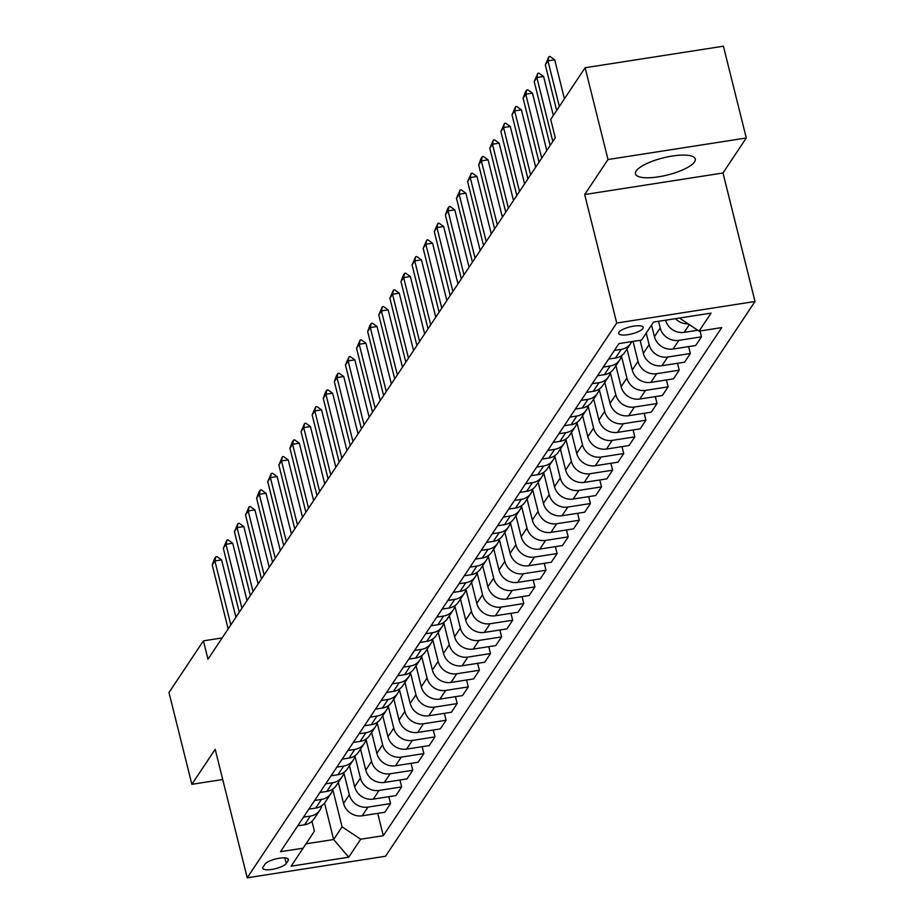 <?xml version="1.0" encoding="UTF-8"?>
<svg xmlns="http://www.w3.org/2000/svg" width="924" height="924" viewBox="0 0 924 924"><rect width="100%" height="100%" fill="white"/><g stroke="black" fill="none" stroke-linecap="round" stroke-linejoin="round"><path stroke-width="1.39" d="M636.232 170.963A30.804 8.824 166 0 0 635.493 173.874A30.804 8.824 166 0 0 662.958 176.022A30.804 8.824 166 0 0 694.536 161.885A30.804 8.824 166 0 0 695.275 158.974A30.804 8.824 166 0 0 667.809 156.837A30.804 8.824 166 0 0 636.232 170.963M618.965 332.247A12.636 3.615 166 0 0 618.664 333.437A12.636 3.615 166 0 0 629.925 334.315A12.636 3.615 166 0 0 642.885 328.517A12.636 3.615 166 0 0 643.185 327.327A12.636 3.615 166 0 0 631.924 326.449A12.636 3.615 166 0 0 618.965 332.247M746.292 137.988L608.004 159.529L584.684 194.537L722.984 172.996L746.292 137.988L723.411 46.2L585.123 67.741L550.704 119.415L555.278 137.78L207.981 659.205L203.407 640.852L168.988 692.526L191.869 784.314L222.719 779.51M722.984 172.996L755.012 301.49L385.516 856.259L247.216 877.8L616.724 323.03L755.012 301.49M286.244 863.478L288.196 860.544A12.243 3.511 166 0 0 288.484 859.389A12.243 3.511 166 0 0 277.57 858.535A12.243 3.511 166 0 0 265.026 864.148L263.063 867.082A12.243 3.511 166 0 0 262.774 868.237A12.243 3.511 166 0 0 273.689 869.091A12.243 3.511 166 0 0 286.244 863.478L284.846 857.865M306.017 843.82L333.645 839.523L342.076 826.853L360.695 839.211L383.298 835.689L721.725 327.593L699.11 331.115L680.491 318.757L681.15 317.775M360.695 839.211L348.695 857.206L291.141 866.181L314.426 831.161L311.966 821.309M699.11 331.115L711.099 313.109L653.545 322.072L641.545 340.078L618.941 343.601L280.515 851.697L303.13 848.174M608.004 159.529L585.123 67.741M584.684 194.537L616.724 323.03M247.216 877.8L215.188 749.306L191.869 784.314M222.153 637.93L203.407 640.852M324.543 803.06L333.645 839.523L348.695 857.206M332.767 789.512L342.076 826.853M338.334 782.443L343.566 803.43A15.8 14.438 33.7 0 0 362.173 815.788L384.788 812.265L390.563 803.591L388.842 796.696M343.867 772.834L349.341 794.767A15.8 14.438 33.7 0 0 367.948 807.114L390.563 803.591M349.434 765.777L354.666 786.763A15.8 14.438 33.7 0 0 373.273 799.121L395.888 795.599L401.663 786.925L399.942 780.018M354.978 756.167L360.441 778.089A15.8 14.438 33.7 0 0 379.048 790.447L401.663 786.925M360.533 749.11L365.765 770.096A15.8 14.438 33.7 0 0 384.384 782.443L406.987 778.92L412.762 770.258L411.041 763.351M366.077 739.5L371.54 761.422A15.8 14.438 33.7 0 0 390.159 773.781L412.762 770.258M371.644 732.443L376.877 753.418A15.8 14.438 33.7 0 0 395.484 765.777L418.098 762.254L423.873 753.591L422.153 746.684M377.177 722.822L382.64 744.756A15.8 14.438 33.7 0 0 401.259 757.114L423.873 753.591M382.744 715.765L387.976 736.751A15.8 14.438 33.7 0 0 406.583 749.11L429.198 745.587L434.973 736.913L433.252 730.018M388.276 706.155L393.751 728.077A15.8 14.438 33.7 0 0 412.358 740.436L434.973 736.913M393.843 699.098L399.076 720.085A15.8 14.438 33.7 0 0 417.694 732.443L440.298 728.921L446.073 720.246L444.352 713.34M399.387 689.489L404.851 711.411A15.8 14.438 33.7 0 0 423.458 723.769L446.073 720.246M404.955 682.432L410.175 703.407A15.8 14.438 33.7 0 0 428.794 715.765L451.409 712.242L457.184 703.58L455.451 696.673M410.487 672.822L415.95 694.744A15.8 14.438 33.7 0 0 434.569 707.103L457.184 703.58M416.054 665.754L421.286 686.74A15.8 14.438 33.7 0 0 439.893 699.098L462.508 695.576L468.283 686.913L466.562 680.006M421.587 656.144L427.061 678.077A15.8 14.438 33.7 0 0 445.668 690.424L468.283 686.913M427.154 649.087L432.386 670.073A15.8 14.438 33.7 0 0 450.993 682.432L473.608 678.909L479.383 670.235L477.662 663.34M432.698 639.477L438.161 661.399A15.8 14.438 33.7 0 0 456.768 673.758L479.383 670.235M438.253 632.42L443.485 653.407A15.8 14.438 33.7 0 0 462.104 665.754L484.719 662.231L490.482 653.568L488.761 646.661M443.797 622.811L449.26 644.733A15.8 14.438 33.7 0 0 467.879 657.091L490.482 653.568M449.364 615.754L454.596 636.728A15.8 14.438 33.7 0 0 473.204 649.087L495.818 645.564L501.593 636.902L499.872 629.995M454.897 606.144L460.371 628.066A15.8 14.438 33.7 0 0 478.978 640.424L501.593 636.902M460.464 599.075L465.696 620.062A15.8 14.438 33.7 0 0 484.303 632.42L506.918 628.898L512.693 620.223L510.972 613.328M465.996 589.466L471.471 611.399A15.8 14.438 33.7 0 0 490.078 623.746L512.693 620.223M471.563 582.409L476.796 603.395A15.8 14.438 33.7 0 0 495.414 615.754L518.018 612.231L523.793 603.557L522.072 596.65M477.107 572.799L482.571 594.721A15.8 14.438 33.7 0 0 501.178 607.08L523.793 603.557M482.674 565.742L487.907 586.728A15.8 14.438 33.7 0 0 506.514 599.075L529.129 595.553L534.904 586.89L533.183 579.983M488.207 556.133L493.67 578.054A15.8 14.438 33.7 0 0 512.289 590.413L534.904 586.89M493.774 549.075L499.006 570.05A15.8 14.438 33.7 0 0 517.613 582.409L540.228 578.886L546.003 570.223L544.282 563.317M499.307 539.454L504.781 561.388A15.8 14.438 33.7 0 0 523.388 573.746L546.003 570.223M504.874 532.397L510.106 553.384A15.8 14.438 33.7 0 0 528.713 565.742L551.328 562.219L557.103 553.545L555.382 546.65M510.418 522.788L515.881 544.721A15.8 14.438 33.7 0 0 534.488 557.068L557.103 553.545M515.973 515.731L521.205 536.717A15.8 14.438 33.7 0 0 539.824 549.075L562.439 545.553L568.202 536.879L566.481 529.972M521.517 506.121L526.98 528.043A15.8 14.438 33.7 0 0 545.599 540.401L568.202 536.879M527.084 499.064L532.316 520.039A15.8 14.438 33.7 0 0 550.923 532.397L573.538 528.875L579.313 520.212L577.592 513.305M532.617 489.454L538.091 511.376A15.8 14.438 33.7 0 0 556.698 523.735L579.313 520.212M538.184 482.386L543.416 503.372A15.8 14.438 33.7 0 0 562.023 515.731L584.638 512.208L590.413 503.545L588.692 496.638M543.728 472.776L549.191 494.71A15.8 14.438 33.7 0 0 567.798 507.068L590.413 503.545M549.283 465.719L554.516 486.705A15.8 14.438 33.7 0 0 573.134 499.064L595.737 495.541L601.512 486.867L599.791 479.972M554.827 456.109L560.291 478.031A15.8 14.438 33.7 0 0 578.909 490.39L601.512 486.867M560.394 449.052L565.627 470.039A15.8 14.438 33.7 0 0 584.234 482.386L606.849 478.863L612.624 470.201L610.903 463.294M565.927 439.443L571.39 461.365A15.8 14.438 33.7 0 0 590.009 473.723L612.624 470.201M571.494 432.386L576.726 453.361A15.8 14.438 33.7 0 0 595.333 465.719L617.948 462.196L623.723 453.534L622.002 446.627M577.026 422.776L582.501 444.698A15.8 14.438 33.7 0 0 601.108 457.057L623.723 453.534M582.594 415.708L587.826 436.694A15.8 14.438 33.7 0 0 606.444 449.052L629.048 445.53L634.823 436.856L633.102 429.96M588.138 406.098L593.601 428.031A15.8 14.438 33.7 0 0 612.208 440.378L634.823 436.856M593.693 399.041L598.925 420.027A15.8 14.438 33.7 0 0 617.544 432.386L640.159 428.863L645.922 420.189L644.201 413.294M599.237 389.431L604.7 411.353A15.8 14.438 33.7 0 0 623.319 423.712L645.922 420.189M604.804 382.374L610.036 403.361A15.8 14.438 33.7 0 0 628.643 415.708L651.258 412.185L657.033 403.522L655.312 396.615M610.337 372.765L615.811 394.687A15.8 14.438 33.7 0 0 634.418 407.045L657.033 403.522M615.904 365.708L621.136 386.682A15.8 14.438 33.7 0 0 639.743 399.041L662.358 395.518L668.133 386.856L666.412 379.949M621.448 356.087L626.911 378.02A15.8 14.438 33.7 0 0 645.518 390.378L668.133 386.856M627.003 349.029L632.235 370.016A15.8 14.438 33.7 0 0 650.854 382.374L673.457 378.852L679.232 370.178L677.511 363.282M633.044 341.406L638.01 361.353A15.8 14.438 33.7 0 0 656.629 373.7L679.232 370.178M640.089 340.309L643.347 353.349A15.8 14.438 33.7 0 0 661.954 365.708L684.569 362.185L690.344 353.511L688.623 346.604M646.222 333.067L649.11 344.675A15.8 14.438 33.7 0 0 667.729 357.034L690.344 353.511M651.547 325.063L654.446 336.671A15.8 14.438 33.7 0 0 673.053 349.029L695.668 345.507L701.443 336.844L699.976 330.977M658.546 321.298L660.221 328.008A15.8 14.438 33.7 0 0 678.828 340.367L701.443 336.844M680.283 317.914L680.491 318.757M297.747 825.825L304.62 824.751A15.8 14.438 33.7 0 0 314.102 818.826L319.877 810.152A15.8 14.438 33.7 0 0 321.795 805.659M383.298 835.689L377.731 813.363M303.522 817.151L310.395 816.088A15.8 14.438 33.7 0 0 319.877 810.152M308.859 809.147L315.719 808.084A15.8 14.438 33.7 0 0 325.202 802.159L330.977 793.485A15.8 14.438 33.7 0 0 332.894 788.981M314.634 800.484L321.494 799.41A15.8 14.438 33.7 0 0 330.977 793.485M319.958 792.48L326.819 791.418A15.8 14.438 33.7 0 0 336.313 785.481L342.076 776.818A15.8 14.438 33.7 0 0 343.994 772.314M325.733 783.818L332.594 782.744A15.8 14.438 33.7 0 0 342.076 776.818M331.058 775.814L337.93 774.739A15.8 14.438 33.7 0 0 347.412 768.814L353.187 760.152A15.8 14.438 33.7 0 0 355.105 755.647M336.833 767.139L343.693 766.077A15.8 14.438 33.7 0 0 353.187 760.152M342.169 759.147L349.029 758.073A15.8 14.438 33.7 0 0 358.512 752.148L364.287 743.474A15.8 14.438 33.7 0 0 366.204 738.981M347.944 750.473L354.804 749.41A15.8 14.438 33.7 0 0 364.287 743.474M353.268 742.469L360.129 741.406A15.8 14.438 33.7 0 0 369.612 735.481L375.387 726.807A15.8 14.438 33.7 0 0 377.304 722.302M359.043 733.806L365.904 732.732A15.8 14.438 33.7 0 0 375.387 726.807M364.368 725.802L371.229 724.739A15.8 14.438 33.7 0 0 380.723 718.803L386.498 710.14A15.8 14.438 33.7 0 0 388.403 705.636M370.143 717.139L377.004 716.065A15.8 14.438 33.7 0 0 386.498 710.14M375.479 709.135L382.34 708.061A15.8 14.438 33.7 0 0 391.822 702.136L397.597 693.474A15.8 14.438 33.7 0 0 399.514 688.969M381.242 700.461L388.115 699.399A15.8 14.438 33.7 0 0 397.597 693.474M386.579 692.469L393.439 691.395A15.8 14.438 33.7 0 0 402.922 685.469L408.697 676.795A15.8 14.438 33.7 0 0 410.614 672.302M392.353 683.795L399.214 682.732A15.8 14.438 33.7 0 0 408.697 676.795M397.678 675.791L404.539 674.728A15.8 14.438 33.7 0 0 414.033 668.791L419.796 660.129A15.8 14.438 33.7 0 0 421.714 655.624M403.453 667.128L410.314 666.054A15.8 14.438 33.7 0 0 419.796 660.129M408.778 659.124L415.65 658.05A15.8 14.438 33.7 0 0 425.132 652.125L430.907 643.462A15.8 14.438 33.7 0 0 432.825 638.958M414.553 650.461L421.413 649.387A15.8 14.438 33.7 0 0 430.907 643.462M419.889 642.457L426.749 641.383A15.8 14.438 33.7 0 0 436.232 635.458L442.007 626.784A15.8 14.438 33.7 0 0 443.924 622.291M425.664 633.783L432.524 632.721A15.8 14.438 33.7 0 0 442.007 626.784M430.988 625.791L437.849 624.716A15.8 14.438 33.7 0 0 447.343 618.791L453.107 610.117A15.8 14.438 33.7 0 0 455.024 605.624M436.763 617.116L443.624 616.042A15.8 14.438 33.7 0 0 453.107 610.117M442.088 609.112L448.949 608.05A15.8 14.438 33.7 0 0 458.443 602.113L464.218 593.451A15.8 14.438 33.7 0 0 466.123 588.946M447.863 600.45L454.724 599.376A15.8 14.438 33.7 0 0 464.218 593.451M453.199 592.446L460.06 591.372A15.8 14.438 33.7 0 0 469.542 585.446L475.317 576.784A15.8 14.438 33.7 0 0 477.234 572.279M458.962 583.772L465.835 582.709A15.8 14.438 33.7 0 0 475.317 576.784M464.298 575.779L471.159 574.705A15.8 14.438 33.7 0 0 480.642 568.78L486.417 560.106A15.8 14.438 33.7 0 0 488.334 555.613M470.073 567.105L476.934 566.042A15.8 14.438 33.7 0 0 486.417 560.106M475.398 559.101L482.259 558.038A15.8 14.438 33.7 0 0 491.753 552.113L497.528 543.439A15.8 14.438 33.7 0 0 499.434 538.935M481.173 550.438L488.034 549.364A15.8 14.438 33.7 0 0 497.528 543.439M486.498 542.434L493.37 541.372A15.8 14.438 33.7 0 0 502.852 535.435L508.627 526.772A15.8 14.438 33.7 0 0 510.545 522.268M492.273 533.772L499.145 532.698A15.8 14.438 33.7 0 0 508.627 526.772M497.609 525.768L504.469 524.693A15.8 14.438 33.7 0 0 513.952 518.768L519.727 510.106A15.8 14.438 33.7 0 0 521.644 505.601M503.384 517.093L510.244 516.031A15.8 14.438 33.7 0 0 519.727 510.106M508.708 509.101L515.569 508.027A15.8 14.438 33.7 0 0 525.063 502.102L530.826 493.428A15.8 14.438 33.7 0 0 532.744 488.935M514.483 500.427L521.344 499.364A15.8 14.438 33.7 0 0 530.826 493.428M519.808 492.423L526.68 491.36A15.8 14.438 33.7 0 0 536.163 485.423L541.938 476.761A15.8 14.438 33.7 0 0 543.843 472.256M525.583 483.76L532.443 482.686A15.8 14.438 33.7 0 0 541.938 476.761M530.919 475.756L537.78 474.693A15.8 14.438 33.7 0 0 547.262 468.757L553.037 460.094A15.8 14.438 33.7 0 0 554.954 455.59M536.682 467.094L543.555 466.019A15.8 14.438 33.7 0 0 553.037 460.094M542.018 459.089L548.879 458.015A15.8 14.438 33.7 0 0 558.362 452.09L564.137 443.416A15.8 14.438 33.7 0 0 566.054 438.923M547.793 450.415L554.654 449.353A15.8 14.438 33.7 0 0 564.137 443.416M553.118 442.423L559.979 441.349A15.8 14.438 33.7 0 0 569.473 435.423L575.248 426.749A15.8 14.438 33.7 0 0 577.154 422.256M558.893 433.749L565.754 432.675A15.8 14.438 33.7 0 0 575.248 426.749M564.217 425.745L571.09 424.682A15.8 14.438 33.7 0 0 580.572 418.745L586.347 410.083A15.8 14.438 33.7 0 0 588.265 405.578M569.993 417.082L576.865 416.008A15.8 14.438 33.7 0 0 586.347 410.083M575.329 409.078L582.189 408.004A15.8 14.438 33.7 0 0 591.672 402.079L597.447 393.416A15.8 14.438 33.7 0 0 599.364 388.912M581.104 400.404L587.964 399.341A15.8 14.438 33.7 0 0 597.447 393.416M586.428 392.411L593.289 391.337A15.8 14.438 33.7 0 0 602.783 385.412L608.546 376.738A15.8 14.438 33.7 0 0 610.464 372.245M592.203 383.737L599.064 382.675A15.8 14.438 33.7 0 0 608.546 376.738M597.528 375.733L604.4 374.67A15.8 14.438 33.7 0 0 613.883 368.745L619.658 360.071A15.8 14.438 33.7 0 0 621.575 355.567M603.303 367.071L610.163 365.996A15.8 14.438 33.7 0 0 619.658 360.071M608.639 359.066L615.5 358.004A15.8 14.438 33.7 0 0 624.982 352.067L630.757 343.405A15.8 14.438 33.7 0 0 631.762 341.603M665.592 320.201A15.8 14.438 33.7 0 0 684.164 332.363L697.793 330.238M614.414 350.404L621.274 349.33A15.8 14.438 33.7 0 0 630.757 343.405M675.432 318.664A15.8 14.438 33.7 0 0 688.195 323.862M228.159 628.909L212.22 564.968L214.495 558.754L215.835 556.756L214.888 560.96L221.61 559.909L235.909 617.267M212.22 564.968L214.888 560.96L230.827 624.901M215.835 556.756L216.955 556.583L221.61 559.909M239.258 612.231L223.319 548.29L226.934 540.078L225.987 544.294L232.709 543.243L247.008 600.6M223.319 548.29L225.987 544.294L241.926 608.235M226.934 540.078L228.055 539.905L232.709 543.243M250.369 595.564L234.419 531.623L238.034 523.411L237.087 527.627L243.821 526.576L258.119 583.933M234.419 531.623L237.087 527.627L253.037 591.568M238.034 523.411L239.154 523.238L243.821 526.576M261.469 578.898L245.53 514.957L249.133 506.745L248.186 510.949L254.92 509.909L269.219 567.255M245.53 514.957L248.186 510.949L264.137 574.89M249.133 506.745L250.265 506.571L254.92 509.909M272.568 562.231L256.629 498.279L258.905 492.076L260.245 490.078L259.298 494.282L266.02 493.231L280.318 550.588M256.629 498.279L259.298 494.282L275.237 558.223M260.245 490.078L261.365 489.905L266.02 493.231M283.68 545.553L267.729 481.612L271.344 473.4L270.397 477.616L277.131 476.565L291.43 533.922M267.729 481.612L270.397 477.616L286.336 541.556M271.344 473.4L272.464 473.227L277.131 476.565M294.779 528.886L278.84 464.945L282.444 456.733L281.497 460.949L288.23 459.898L302.529 517.255M278.84 464.945L281.497 460.949L297.447 524.89M282.444 456.733L283.564 456.56L288.23 459.898M305.879 512.219L289.94 448.279L292.215 442.065L293.555 440.067L292.608 444.271L299.33 443.231L313.629 500.577M289.94 448.279L292.608 444.271L308.547 508.212M293.555 440.067L294.675 439.893L299.33 443.231M316.99 495.553L301.039 431.6L304.654 423.4L303.707 427.604L310.429 426.553L324.74 483.91M301.039 431.6L303.707 427.604L319.646 491.545M304.654 423.4L305.775 423.215L310.429 426.553M328.089 478.875L312.15 414.934L315.754 406.722L314.807 410.937L321.54 409.886L335.839 467.244M312.15 414.934L314.807 410.937L330.757 474.878M315.754 406.722L316.874 406.548L321.54 409.886M339.189 462.208L323.25 398.267L325.525 392.053L326.865 390.055L325.918 394.259L332.64 393.22L346.939 450.577M323.25 398.267L325.918 394.259L341.857 458.212M326.865 390.055L327.985 389.882L332.64 393.22M350.288 445.541L334.349 381.6L336.625 375.387L337.965 373.388L337.017 377.593L343.74 376.542L358.038 433.899M334.349 381.6L337.017 377.593L352.956 441.533M337.965 373.388L339.085 373.215L343.74 376.542M361.399 428.863L345.449 364.922L349.064 356.71L348.117 360.926L354.851 359.875L369.15 417.232M345.449 364.922L348.117 360.926L364.056 424.867M349.064 356.71L350.184 356.537L354.851 359.875M372.499 412.196L356.56 348.256L360.164 340.044L359.217 344.259L365.95 343.208L380.249 400.566M356.56 348.256L359.217 344.259L375.167 408.2M360.164 340.044L361.284 339.87L365.95 343.208M383.599 395.53L367.66 331.589L369.935 325.375L371.275 323.377L370.328 327.581L377.05 326.542L391.349 383.887M367.66 331.589L370.328 327.581L386.267 391.533M371.275 323.377L372.395 323.204L377.05 326.542M394.71 378.863L378.759 314.922L382.374 306.71L381.427 310.914L388.149 309.863L402.46 367.221M378.759 314.922L381.427 310.914L397.366 374.855M382.374 306.71L383.495 306.537L388.149 309.863M405.809 362.185L389.87 298.244L393.474 290.032L392.527 294.248L399.26 293.197L413.559 350.554M389.87 298.244L392.527 294.248L408.477 358.189M393.474 290.032L394.594 289.859L399.26 293.197M416.909 345.518L400.97 281.577L403.245 275.364L404.585 273.365L403.638 277.581L410.36 276.53L424.659 333.887M400.97 281.577L403.638 277.581L419.577 341.522M404.585 273.365L405.705 273.192L410.36 276.53M428.008 328.852L412.069 264.911L415.684 256.699L414.737 260.903L421.459 259.863L435.758 317.209M412.069 264.911L414.737 260.903L430.676 324.844M415.684 256.699L416.805 256.526L421.459 259.863M439.119 312.185L423.169 248.233L426.784 240.032L425.837 244.236L432.571 243.185L446.869 300.543M423.169 248.233L425.837 244.236L441.776 308.177M426.784 240.032L427.904 239.847L432.571 243.185M450.219 295.507L434.28 231.566L437.884 223.354L436.937 227.57L443.67 226.519L457.969 283.876M434.28 231.566L436.937 227.57L452.887 291.51M437.884 223.354L439.016 223.181L443.67 226.519M461.319 278.84L445.38 214.899L447.655 208.685L448.995 206.687L448.048 210.891L454.77 209.852L469.069 267.209M445.38 214.899L448.048 210.891L463.987 274.844M448.995 206.687L450.115 206.514L454.77 209.852M472.43 262.173L456.479 198.233L460.094 190.021L459.147 194.225L465.881 193.174L480.18 250.531M456.479 198.233L459.147 194.225L475.086 258.166M460.094 190.021L461.215 189.847L465.881 193.174M483.529 245.495L467.59 181.554L471.194 173.354L470.247 177.558L476.98 176.507L491.279 233.864M467.59 181.554L470.247 177.558L486.197 241.499M471.194 173.354L472.314 173.169L476.98 176.507M494.629 228.829L478.69 164.888L480.965 158.674L482.305 156.676L481.358 160.892L488.08 159.84L502.379 217.198M478.69 164.888L481.358 160.892L497.297 224.832M482.305 156.676L483.425 156.502L488.08 159.84M505.74 212.162L489.789 148.221L493.404 140.009L492.457 144.213L499.179 143.174L513.49 200.52M489.789 148.221L492.457 144.213L508.396 208.166M493.404 140.009L494.525 139.836L499.179 143.174M516.839 195.495L500.889 131.555L504.504 123.342L503.557 127.547L510.291 126.496L524.589 183.853M500.889 131.555L503.557 127.547L519.507 191.487M504.504 123.342L505.624 123.169L510.291 126.496M527.939 178.817L512 114.876L515.604 106.664L514.656 110.88L521.39 109.829L535.689 167.186M512 114.876L514.656 110.88L530.607 174.821M515.604 106.664L516.735 106.491L521.39 109.829M539.038 162.15L523.1 98.21L525.375 91.996L526.715 89.998L525.768 94.213L532.49 93.162L546.789 150.52M523.1 98.21L525.768 94.213L541.707 158.154M526.715 89.998L527.835 89.824L532.49 93.162M550.15 145.484L534.199 81.543L537.814 73.331L536.867 77.535L543.601 76.496L553.314 115.488M534.199 81.543L536.867 77.535L552.806 141.476M537.814 73.331L538.935 73.158L543.601 76.496M556.675 110.453L545.31 64.865L548.914 56.664L547.967 60.869L554.7 59.817L564.425 98.822M545.31 64.865L547.967 60.869L559.332 106.456M548.914 56.664L550.034 56.48L554.7 59.817M349.341 794.767L343.566 803.43M360.441 778.089L354.666 786.763M371.54 761.422L365.765 770.096M382.64 744.756L376.877 753.418M393.751 728.077L387.976 736.751M404.851 711.411L399.076 720.085M415.95 694.744L410.175 703.407M427.061 678.077L421.286 686.74M438.161 661.399L432.386 670.073M449.26 644.733L443.485 653.407M460.371 628.066L454.596 636.728M471.471 611.399L465.696 620.062M482.571 594.721L476.796 603.395M493.67 578.054L487.907 586.728M504.781 561.388L499.006 570.05M515.881 544.721L510.106 553.384M526.98 528.043L521.205 536.717M538.091 511.376L532.316 520.039M549.191 494.71L543.416 503.372M560.291 478.031L554.516 486.705M571.39 461.365L565.627 470.039M582.501 444.698L576.726 453.361M593.601 428.031L587.826 436.694M604.7 411.353L598.925 420.027M615.811 394.687L610.036 403.361M626.911 378.02L621.136 386.682M638.01 361.353L632.235 370.016M649.11 344.675L643.347 353.349M660.221 328.008L654.446 336.671M367.948 807.114L362.173 815.788M310.395 816.088L304.62 824.751M321.494 799.41L315.719 808.084M379.048 790.447L373.273 799.121M332.594 782.744L326.819 791.418M390.159 773.781L384.384 782.443M343.693 766.077L337.93 774.739M401.259 757.114L395.484 765.777M354.804 749.41L349.029 758.073M412.358 740.436L406.583 749.11M365.904 732.732L360.129 741.406M423.458 723.769L417.694 732.443M377.004 716.065L371.229 724.739M434.569 707.103L428.794 715.765M388.115 699.399L382.34 708.061M445.668 690.424L439.893 699.098M399.214 682.732L393.439 691.395M456.768 673.758L450.993 682.432M410.314 666.054L404.539 674.728M467.879 657.091L462.104 665.754M421.413 649.387L415.65 658.05M478.978 640.424L473.204 649.087M432.524 632.721L426.749 641.383M490.078 623.746L484.303 632.42M443.624 616.042L437.849 624.716M501.178 607.08L495.414 615.754M454.724 599.376L448.949 608.05M512.289 590.413L506.514 599.075M465.835 582.709L460.06 591.372M523.388 573.746L517.613 582.409M476.934 566.042L471.159 574.705M534.488 557.068L528.713 565.742M488.034 549.364L482.259 558.038M545.599 540.401L539.824 549.075M499.145 532.698L493.37 541.372M556.698 523.735L550.923 532.397M510.244 516.031L504.469 524.693M567.798 507.068L562.023 515.731M521.344 499.364L515.569 508.027M578.909 490.39L573.134 499.064M532.443 482.686L526.68 491.36M590.009 473.723L584.234 482.386M543.555 466.019L537.78 474.693M601.108 457.057L595.333 465.719M554.654 449.353L548.879 458.015M612.208 440.378L606.444 449.052M565.754 432.675L559.979 441.349M623.319 423.712L617.544 432.386M576.865 416.008L571.09 424.682M634.418 407.045L628.643 415.708M587.964 399.341L582.189 408.004M645.518 390.378L639.743 399.041M599.064 382.675L593.289 391.337M656.629 373.7L650.854 382.374M610.163 365.996L604.4 374.67M667.729 357.034L661.954 365.708M621.274 349.33L615.5 358.004M678.828 340.367L673.053 349.029M689.316 324.613L684.164 332.363M287.687 858.5L288.196 860.544"/></g></svg>

